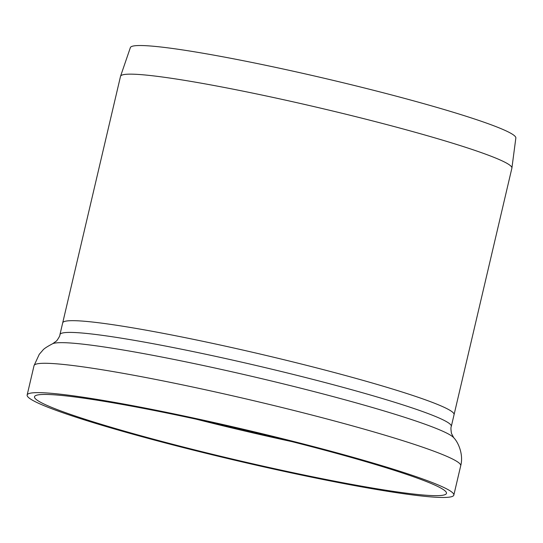 <?xml version="1.0" encoding="UTF-8"?>
<svg xmlns="http://www.w3.org/2000/svg" width="543" height="543" viewBox="0 0 543 543"><rect width="100%" height="100%" fill="white"/><g stroke="black" fill="none" stroke-linecap="round" stroke-linejoin="round"><path stroke-width="0.81" d="M75.334 396.098A219.128 16.046 -166.8 0 0 27.15 395.012A219.128 16.046 -166.8 0 0 236.823 460.674A219.128 16.046 -166.8 0 0 453.833 495.087A219.128 16.046 -166.8 0 0 313.935 446.706A219.128 16.046 -166.8 0 0 75.334 396.098M81.029 397.788A211.573 15.496 -166.8 0 0 34.508 396.736A211.573 15.496 -166.8 0 0 236.952 460.138A211.573 15.496 -166.8 0 0 446.475 493.363A211.573 15.496 -166.8 0 0 311.404 446.645A211.573 15.496 -166.8 0 0 81.029 397.788M34.033 365.663A219.128 16.046 -166.8 0 1 82.217 366.749A219.128 16.046 -166.8 0 1 320.818 417.357A219.128 16.046 -166.8 0 1 460.715 465.745C463.783 454.104 457.925 441.859 453.738 437.733L451.464 433.429C450.833 429.486 450.785 427.137 451.314 426.398A200.991 14.722 -166.8 0 0 451.314 426.384A200.991 14.722 -166.8 0 0 323.004 382.007A200.991 14.722 -166.8 0 0 104.147 335.588A200.991 14.722 -166.8 0 0 59.947 334.59A200.991 14.722 -166.8 0 0 59.947 334.603C60.09 335.499 59.004 337.583 56.689 340.834L52.739 343.678C47.058 346.651 43.725 348.857 42.754 350.303L39.259 354.321L34.033 365.663L27.15 395.012M120.553 76.23A200.991 14.722 13.2 0 1 164.719 77.33A200.991 14.722 13.2 0 1 382.896 123.573A200.991 14.722 13.2 0 1 511.906 168.025L515.85 137.99A197.971 14.498 13.2 0 0 326.397 78.769A197.971 14.498 13.2 0 0 130.374 47.574L120.553 76.23A200.991 14.722 13.2 0 0 120.519 76.332L62.703 322.847A200.991 14.722 13.2 0 1 106.903 323.845A200.991 14.722 13.2 0 1 325.752 370.265A200.991 14.722 13.2 0 1 454.07 414.648L451.314 426.384M59.947 334.59L62.703 322.847A200.991 14.722 13.2 0 1 106.903 323.845A200.991 14.722 13.2 0 1 325.752 370.265A200.991 14.722 13.2 0 1 454.07 414.648L511.893 168.126A200.991 14.722 13.2 0 0 511.906 168.025M196.104 419.162A211.573 15.496 -166.8 0 0 291.754 441.595M453.738 437.733A206.951 15.156 -166.8 0 0 256.357 377.405A206.951 15.156 -166.8 0 0 52.739 343.678M460.715 465.745L453.833 495.087"/></g></svg>
